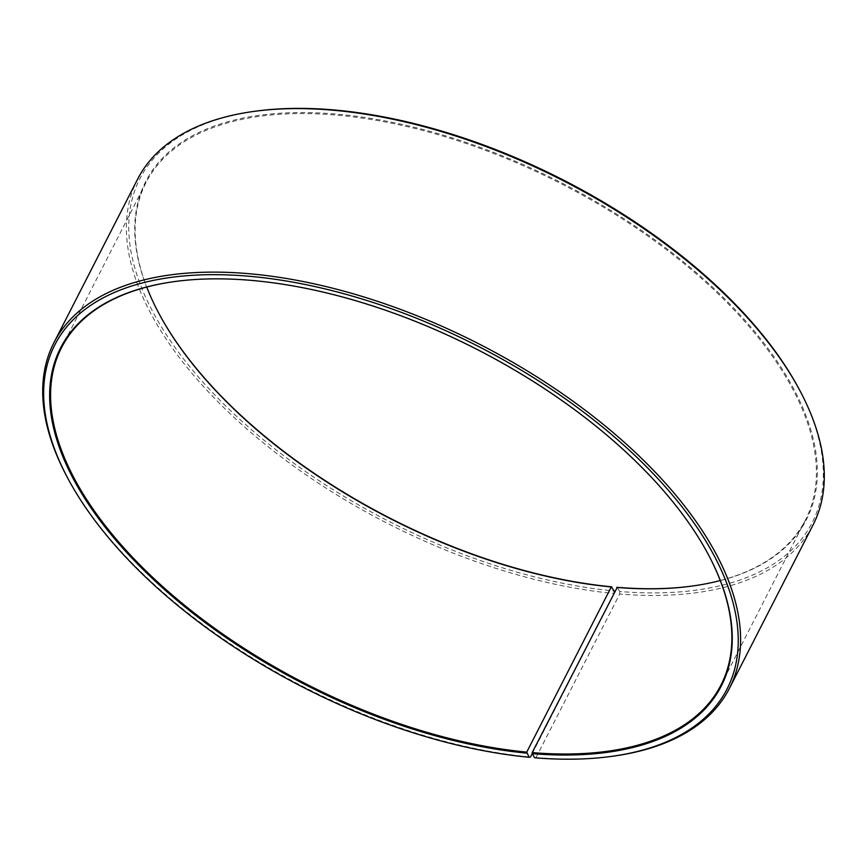 <?xml version="1.0" encoding="UTF-8"?>
<svg xmlns="http://www.w3.org/2000/svg" width="867" height="867" viewBox="0 0 867 867"><rect width="100%" height="100%" fill="white"/><g stroke="black" fill="none" stroke-linecap="round" stroke-linejoin="round"><path stroke-width="0.65" stroke-dasharray="4.33 3.25" d="M720.249 580.532A370.372 187.976 -152.9 0 0 805.476 519.918A370.372 187.976 -152.9 0 0 561.393 183.858A370.372 187.976 -152.9 0 0 146.057 182.482A370.372 187.976 -152.9 0 0 146.751 287.053M708.285 554.468A370.372 187.976 -152.9 0 0 708.111 554.154A370.372 187.976 -152.9 0 0 175.242 281.472A370.372 187.976 -152.9 0 0 174.885 281.515M534.646 757.78L536.044 757.541A379.399 192.561 -152.9 0 0 612.926 756.197M67.052 476.861A379.399 192.561 -152.9 0 0 530.474 757.043M536.044 757.541L619.721 594.014A379.399 192.561 -152.9 0 0 813.094 524.86M137.593 179.198A379.399 192.561 -152.9 0 0 248.439 430.335A379.399 192.561 -152.9 0 0 614.15 593.516L614.172 592.378M532.197 753.672L614.15 593.516M619.721 594.014L619.742 591.478A377.6 191.65 -152.9 0 0 799.114 389.153M255.841 111.149A377.6 191.65 -152.9 0 0 179.599 353.693A377.6 191.65 -152.9 0 0 614.204 590.98M619.742 591.478L617.271 587.327M692.115 586.059A371.098 188.345 -152.9 0 0 692.462 586.016A371.098 188.345 -152.9 0 0 760.955 339.279A371.098 188.345 -152.9 0 0 318.601 112.916A371.098 188.345 -152.9 0 0 158.553 312.803A371.098 188.345 -152.9 0 0 158.715 313.117M146.057 182.482L61.524 347.667M805.476 519.918L720.943 685.103M175.242 281.472L174.538 281.569M708.111 554.154L708.447 554.782M691.758 586.114L692.462 586.016M158.889 313.431L158.553 312.803"/><path stroke-width="1.3" d="M692.115 586.059A371.098 188.345 -152.9 0 1 617.271 587.327L532.175 752.61A370.372 187.976 -152.9 0 0 720.943 685.103A370.372 187.976 -152.9 0 0 708.285 554.468M616.708 587.425A370.372 187.976 -152.9 0 0 691.758 586.114A370.372 187.976 -152.9 0 0 720.249 580.532M146.751 287.053A370.372 187.976 -152.9 0 0 158.889 313.431A370.372 187.976 -152.9 0 0 611.278 586.937L526.746 752.122L529.108 757.281L530.474 757.043L532.197 753.672M174.885 281.515A370.372 187.976 -152.9 0 0 61.524 347.667A370.372 187.976 -152.9 0 0 169.737 592.822A370.372 187.976 -152.9 0 0 526.746 752.122M532.175 752.61L532.175 753.629A371.098 188.345 -152.9 0 0 708.447 554.782A371.098 188.345 -152.9 0 0 174.538 281.569A371.098 188.345 -152.9 0 0 99.607 519.929A371.098 188.345 -152.9 0 0 526.724 753.141M532.175 753.629L534.646 757.78A377.6 191.65 -152.9 0 0 611.159 756.436A377.6 191.65 -152.9 0 0 680.855 505.374A377.6 191.65 -152.9 0 0 230.752 275.045A377.6 191.65 -152.9 0 0 67.886 478.432A377.6 191.65 -152.9 0 0 529.108 757.281M611.159 756.436L612.926 756.197A379.399 192.561 -152.9 0 0 729.407 688.387A379.399 192.561 -152.9 0 0 479.386 344.134A379.399 192.561 -152.9 0 0 53.906 342.714A379.399 192.561 -152.9 0 0 67.052 476.861L67.886 478.432M729.407 688.387L813.094 524.86A379.399 192.561 -152.9 0 0 799.948 390.724A379.399 192.561 -152.9 0 0 254.074 111.388A379.399 192.561 -152.9 0 0 137.593 179.198L53.906 342.714M799.948 390.724L799.114 389.153A377.6 191.65 -152.9 0 0 255.841 111.149L254.074 111.388M614.172 592.378L614.204 590.98L611.278 586.937M158.715 313.117A371.098 188.345 -152.9 0 0 611.82 586.84"/></g></svg>
